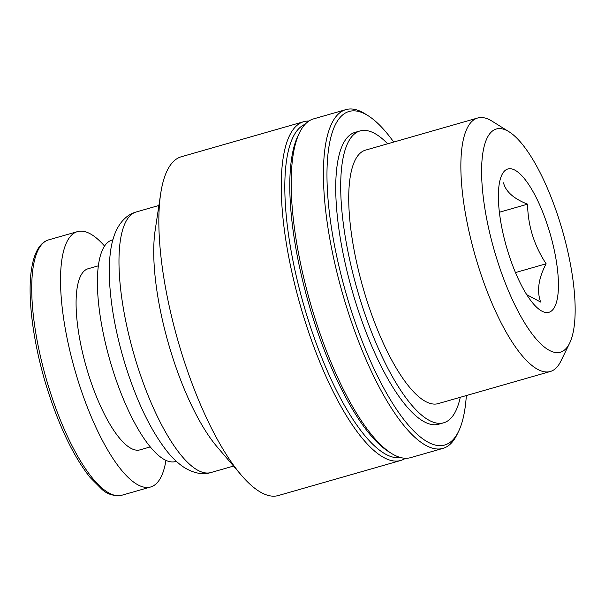 <?xml version="1.0" encoding="UTF-8"?>
<svg xmlns="http://www.w3.org/2000/svg" width="605" height="605" viewBox="0 0 605 605"><rect width="100%" height="100%" fill="white"/><g stroke="black" fill="none" stroke-linecap="round" stroke-linejoin="round"><path stroke-width="0.91" d="M499.382 212.242L527.568 204.172C513.758 198.743 505.742 191.626 503.511 182.816M515.468 272.568L546.133 263.788C534.102 245.479 527.915 225.612 527.568 204.172M526.743 294.688L540.651 302.054C536.658 291.005 538.488 278.247 546.133 263.788M550.505 311.62A74.544 22.786 74 0 0 542.405 211.311A74.544 22.786 74 0 0 499.155 184.555A74.544 22.786 74 0 0 533.27 303.68A74.544 22.786 74 0 0 550.505 311.62M496.765 258.743A116.1 35.491 74 0 0 569.623 343.194A116.1 35.491 74 0 0 562.514 230.853A116.1 35.491 74 0 0 509.07 131.784A116.1 35.491 74 0 0 496.765 258.743M104.567 246.069A132.828 40.603 74 0 0 77.463 231.624A132.828 40.603 74 0 0 77.856 380.038A132.828 40.603 74 0 0 150.607 487.002A132.828 40.603 74 0 0 165.959 460.397M98.381 265.814L88.096 268.756A94.198 28.798 74 0 0 88.375 374.011A94.198 28.798 74 0 0 139.974 449.87L150.259 446.921M112.87 239.807L112.091 240.034A115.207 35.219 74 0 0 112.432 368.755A115.207 35.219 74 0 0 175.533 461.539L176.32 461.312M308.898 121.061A176.199 53.86 74 0 0 303.71 121.703L181.288 156.763A176.199 53.86 74 0 0 160.688 193.623L155.152 230.361A135.535 41.435 74 0 0 171.404 353.449A135.535 41.435 74 0 0 217.187 446.944L241.334 475.175A176.199 53.86 74 0 0 278.323 495.54L400.744 460.473A176.199 53.86 74 0 0 405.486 458.272M160.688 193.623A176.199 53.86 74 0 0 181.81 353.638A176.199 53.86 74 0 0 241.334 475.175M303.71 121.703A176.199 53.86 74 0 0 304.232 318.578A176.199 53.86 74 0 0 400.744 460.473M305.192 124.207A173.484 53.036 74 0 0 307.453 317.443A173.484 53.036 74 0 0 400.676 457.561M393.719 142.054A173.484 53.036 74 0 0 368.022 115.653L365.087 113.823A176.199 53.86 74 0 0 345.894 109.618L313.64 118.86A176.199 53.86 74 0 0 299.581 132.586L298.061 135.694A173.484 53.036 74 0 0 312.414 316.022A173.484 53.036 74 0 0 388.546 451.595L391.48 453.425A176.199 53.86 74 0 0 410.674 457.63L442.928 448.388A176.199 53.86 74 0 0 456.987 434.662L458.499 431.554A173.484 53.036 74 0 0 466.334 395.557M299.581 132.586A176.199 53.86 74 0 0 314.161 315.734A176.199 53.86 74 0 0 391.48 453.425M345.894 109.618A176.199 53.86 74 0 0 346.415 306.493A176.199 53.86 74 0 0 442.928 448.388M368.022 115.653A173.484 53.036 74 0 0 349.63 305.359A173.484 53.036 74 0 0 458.499 431.554M387.654 143.786A151.802 46.404 74 0 0 360.051 130.937L355.09 132.359A151.802 46.404 74 0 0 355.543 301.978A151.802 46.404 74 0 0 438.693 424.226L443.654 422.804A151.802 46.404 74 0 0 460.269 397.296M360.051 130.937A151.802 46.404 74 0 0 360.504 300.556A151.802 46.404 74 0 0 443.654 422.804M509.07 131.784L492.039 121.151A131.852 40.308 74 0 0 477.67 118.005L365.549 150.123A131.852 40.308 74 0 0 365.934 297.441A131.852 40.308 74 0 0 438.156 403.626L550.285 371.508A131.852 40.308 74 0 0 560.805 361.238L569.623 343.194M477.67 118.005A131.852 40.308 74 0 0 478.063 265.33A131.852 40.308 74 0 0 550.285 371.508M49.05 388.281A132.828 40.603 74 0 0 121.809 495.253C114.095 496.334 107.516 494.414 102.086 489.49L90.077 477.443C73.742 456.767 59.449 427.175 47.205 388.667C32.957 343.39 26.801 294.907 31.846 267.213C33.449 258.093 36.028 251.181 39.59 246.477C42.221 243.036 45.246 240.828 48.665 239.867A132.828 40.603 74 0 0 49.05 388.281M136.662 363.401A135.535 41.435 74 0 0 210.903 472.55C202.872 475.023 194.069 473.39 184.495 467.657C178.498 463.77 172.788 458.454 167.366 451.716C151.031 430.957 137.093 402.287 125.568 365.7C116.667 336.849 111.373 309.616 109.694 284.002C108.976 272.356 109.203 261.859 110.382 252.512C111.433 243.891 113.49 236.336 116.561 229.855C121.514 220.175 128.086 214.208 136.261 211.962A135.535 41.435 74 0 0 136.662 363.401M121.809 495.253L150.607 487.002M48.665 239.867L77.463 231.624M210.903 472.55L233.545 466.069M136.261 211.962L158.903 205.473"/></g></svg>
